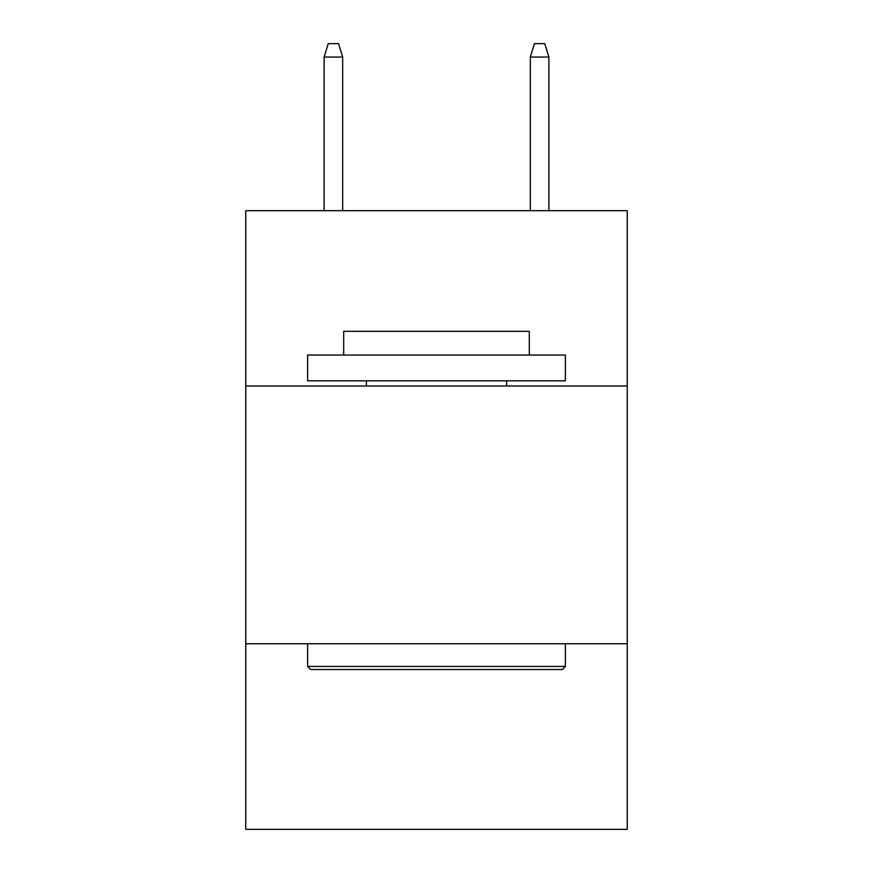 <?xml version="1.0" encoding="UTF-8"?>
<svg xmlns="http://www.w3.org/2000/svg" width="873" height="873" viewBox="0 0 873 873"><rect width="100%" height="100%" fill="white"/><g stroke="black" fill="none" stroke-linecap="round" stroke-linejoin="round"><path stroke-width="1.31" d="M627.25 385.975L627.25 210.688L245.75 210.688L245.75 385.975L627.25 385.975L627.25 829.35L245.75 829.35L245.75 385.975M627.25 643.75L245.75 643.75M310.701 669.526L307.612 666.437L565.388 666.437L562.299 669.526L310.701 669.526M565.388 355.038L565.388 380.824L307.612 380.824L307.612 355.038L565.388 355.038M343.7 355.038L343.7 331.325L529.3 331.325L529.3 355.038M565.388 643.75L565.388 666.437M307.612 643.75L307.612 666.437M506.613 380.824L506.613 385.975M366.387 380.824L366.387 385.975M342.674 210.688L342.674 57.051L324.112 57.051L324.112 210.688M324.112 57.051L328.237 43.65L338.549 43.65L342.674 57.051M530.326 57.051L534.451 43.65L544.763 43.65L548.888 57.051L530.326 57.051L530.326 210.688M548.888 57.051L548.888 210.688"/></g></svg>
